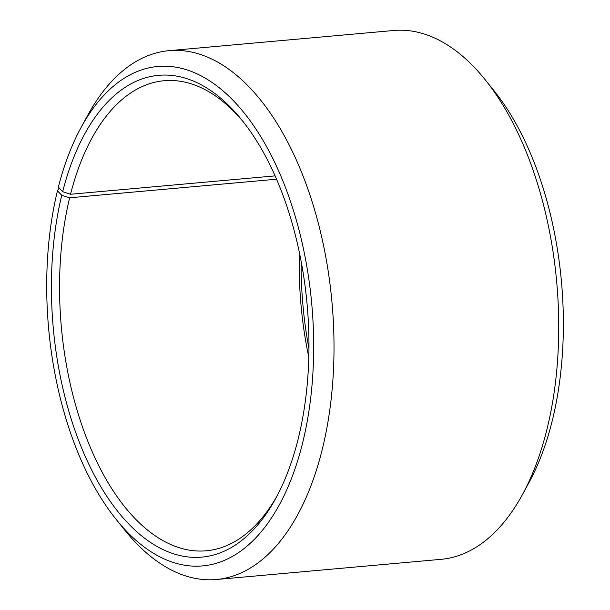 <?xml version="1.0" encoding="UTF-8"?>
<svg xmlns="http://www.w3.org/2000/svg" width="610" height="610" viewBox="0 0 610 610"><rect width="100%" height="100%" fill="white"/><g stroke="black" fill="none" stroke-linecap="round" stroke-linejoin="round"><path stroke-width="0.91" d="M277.199 495.671A235.978 124.349 84.9 0 1 206.287 550.792A235.978 124.349 84.9 0 1 86.551 438.033A235.978 124.349 84.9 0 1 69.647 197.792L61.762 195.291L57.431 190.869L59.208 188.002M276.528 179.218L69.647 197.792M308.812 357.254A235.978 124.349 84.9 0 1 299.441 252.906M308.957 348.668A241.88 127.459 84.9 0 1 301.119 261.332M275.072 175.886L70.524 194.254L62.67 191.67L58.369 187.11A250.725 132.118 84.9 0 1 81.008 127.612L87.657 115.397A265.472 139.896 84.9 0 1 168.932 50.676L393.656 30.5A265.472 139.896 84.9 0 1 485.156 79.704L493.879 90.539A250.725 132.118 84.9 0 1 551.707 422.89A250.725 132.118 84.9 0 1 529.068 482.388L522.412 494.603A265.472 139.896 84.9 0 1 441.137 559.324L216.42 579.5A265.472 139.896 84.9 0 1 124.913 530.296L116.197 519.461A250.725 132.118 84.9 0 1 57.431 190.869M485.156 79.704A265.472 139.896 84.9 0 1 546.385 431.605A265.472 139.896 84.9 0 1 522.412 494.603M168.932 50.676A265.472 139.896 84.9 0 1 304.405 179.515A265.472 139.896 84.9 0 1 321.668 451.781A265.472 139.896 84.9 0 1 216.42 579.5M81.008 127.612A250.725 132.118 84.9 0 1 253.036 124.791A250.725 132.118 84.9 0 1 302.019 445.308A250.725 132.118 84.9 0 1 116.197 519.461M62.67 191.67A241.88 127.459 84.9 0 1 241.934 120.132A241.88 127.459 84.9 0 1 297.718 440.755A241.88 127.459 84.9 0 1 275.873 498.156A241.88 127.459 84.9 0 1 110.867 502.221A241.88 127.459 84.9 0 1 61.762 195.291M70.524 194.254A235.978 124.349 84.9 0 1 164.082 80.733A235.978 124.349 84.9 0 1 243.68 122.335"/></g></svg>
